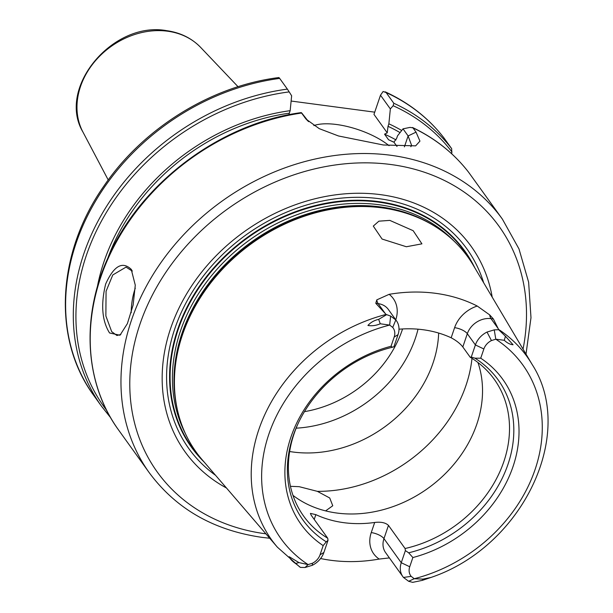 <?xml version="1.0" encoding="UTF-8"?>
<svg xmlns="http://www.w3.org/2000/svg" width="613" height="613" viewBox="0 0 613 613"><rect width="100%" height="100%" fill="white"/><g stroke="black" fill="none" stroke-linecap="round" stroke-linejoin="round"><path stroke-width="0.92" d="M109.551 332.966C101.988 320.783 100.693 304.477 105.658 284.034C113.857 265.85 122.385 260.946 131.236 269.345L135.281 285.191L133.136 305.006L127.374 323.633L119.987 335.234L109.551 332.966M131.236 269.345L132.293 271.115L126.04 267.107L112.784 274.953L106.072 291.259L105.865 315.956L111.689 331.641L116.937 335.51L120.838 334.445M471.566 262.456A167.816 137.542 144.3 0 0 469.949 259.651A167.816 137.542 144.3 0 0 378.359 202.106A167.816 137.542 144.3 0 0 201.838 283.735A167.816 137.542 144.3 0 0 198.053 454.953A167.816 137.542 144.3 0 0 200.198 457.375M469.903 259.567A167.832 137.557 144.3 0 0 469.857 259.483A167.832 137.557 144.3 0 0 378.252 201.938A167.832 137.557 144.3 0 0 201.708 283.574A167.832 137.557 144.3 0 0 197.93 454.808A167.832 137.557 144.3 0 0 197.991 454.877M392.512 347.211A120.14 98.471 144.3 0 0 298.133 423.476A120.14 98.471 144.3 0 0 326.262 541.831L323.174 545.601A124.217 101.804 -35.7 0 1 290.914 437.123A124.217 101.804 -35.7 0 1 391.033 346.268L392.512 347.211L393.914 346.774L398.036 334.652A19.877 16.29 144.3 0 0 396.412 320.699L388.343 309.458A19.877 16.29 144.3 0 0 378.129 303.619L375.792 303.305L386.083 314.438A157.166 128.807 -35.7 0 0 277.39 547.187L202.267 459.85A167.249 137.074 -35.7 0 1 175.916 401.998A167.249 137.074 -35.7 0 1 381.968 207.853A167.249 137.074 -35.7 0 1 426.84 221.76A167.249 137.074 -35.7 0 1 473.251 265.207L532.03 364.283A157.166 128.807 -35.7 0 0 498.576 329.403L493.365 318.952L491.021 318.645L498.17 328.591M226.488 488.009A176.115 144.339 -35.7 0 1 181.747 302.6A176.115 144.339 -35.7 0 1 380.727 194.673A176.115 144.339 -35.7 0 1 492.201 297.152M204.175 462.064A168.238 137.887 -35.7 0 1 198.175 288.087A168.238 137.887 -35.7 0 1 378.374 201.577A168.238 137.887 -35.7 0 1 474.738 267.72M471.995 358.344A138.017 113.114 -35.7 0 1 317.365 491.35L299.167 486.676L290.447 486.324M289.65 451.513A117.313 96.149 144.3 0 0 293.114 452.034A117.313 96.149 144.3 0 0 438.655 333.051M292.976 495.373A117.313 96.149 144.3 0 0 336.943 513.05A117.313 96.149 144.3 0 0 448.839 470.018A117.313 96.149 144.3 0 0 477.948 362.513M296.156 428.173A117.313 96.149 144.3 0 0 333.595 420.212A117.313 96.149 144.3 0 0 393.753 377.003A117.313 96.149 144.3 0 0 418.035 329.181M317.365 491.35L329.733 498.001L332.759 505.756L325.61 510.89M389.071 145.702A48.304 18.175 18.8 0 0 336.614 124.516A48.304 18.175 18.8 0 0 313.848 125.596M389.822 220.389L413.17 230.695L421.92 243.844L406.35 246.748L382.083 239.047L373.294 226.09L378.888 221.17L389.822 220.389M375.792 303.305L376.796 299.872L389.148 294.324A158.844 130.186 -35.7 0 1 435.544 293.313A158.844 130.186 -35.7 0 1 477.259 306.048L489.687 314.898L493.365 318.952M320.584 558.527A160.223 131.32 144.3 0 0 331.043 560.32A160.223 131.32 144.3 0 0 379.209 559.064A30.229 24.773 -35.7 0 1 371.248 532.59L374.689 522.468C380.979 521.701 385.569 522.674 388.466 525.395L383.96 538.643L401.254 562.726L405.385 550.604L405.078 548.512A117.313 96.149 144.3 0 0 494.239 379.286A117.313 96.149 144.3 0 0 470.194 357.233L462.815 346.958C460.164 343.556 456.279 340.499 451.16 337.786L454.608 327.664A30.229 24.773 -35.7 0 1 477.259 306.048M383.363 144.99L338.499 135.971L319.235 128.646L306.056 119.121L301.558 113.037A217.377 178.161 144.3 0 0 118.853 237.56A217.377 178.161 144.3 0 0 118.531 429.928L149.281 472.746A217.377 178.161 -35.7 0 1 166.598 254.87A217.377 178.161 -35.7 0 1 390.742 155.265A217.377 178.161 -35.7 0 1 502.384 219.117L468.6 172.23A217.377 178.161 144.3 0 0 412.963 127.864L416.035 132.147L419.943 141.128L415.637 145.856L383.363 144.99M399.002 329.204A117.313 96.149 -35.7 0 1 423.146 329.74A117.313 96.149 -35.7 0 1 451.16 337.786M405.078 548.512L388.466 525.395M298.523 422.641A117.313 96.149 144.3 0 0 303.673 516.169A117.313 96.149 144.3 0 0 327.717 538.222L311.113 515.096L310.423 513.403L315.841 514.636A117.313 96.149 144.3 0 0 343.862 522.682A117.313 96.149 144.3 0 0 374.689 522.468M480.73 358.199A124.217 101.804 -35.7 0 1 512.997 466.677A124.217 101.804 -35.7 0 1 412.871 557.539L408.672 552.803A120.14 98.471 144.3 0 0 507.993 464.302A120.14 98.471 144.3 0 0 474.929 358.176L480.73 358.199L483.872 348.981A12.973 10.636 -35.7 0 1 491.45 340.567L495.794 339.196L504.292 340.292C507.235 343.035 510.162 344.521 513.05 344.751L505.434 336.231L498.668 329.717L494.239 329.863L495.794 339.196A148.89 122.033 144.3 0 1 535.057 469.612A148.89 122.033 144.3 0 1 414.25 578.726L408.649 581.293L403.477 577.446L411.177 576.366L414.25 578.726L422.985 579.109L422.326 580.365L431.016 577.438L422.985 579.109M327.717 538.222L328.024 540.314L323.902 552.428A19.877 16.29 -35.7 0 1 312.285 565.316L305.044 567.5L308.117 564.604L312.454 563.232A12.973 10.636 -35.7 0 0 320.04 554.819L323.174 545.601M470.194 357.233L471.267 357.065L475.397 344.95A19.877 16.29 -35.7 0 1 487.013 332.062L494.239 329.863M326.262 541.831L328.024 540.314M408.672 552.803L405.385 550.604M371.248 532.59A10.352 3.893 18.8 0 1 383.96 538.643A19.877 16.29 144.3 0 0 385.585 552.597L402.887 576.687A19.877 16.29 144.3 0 1 401.254 562.726L409.737 566.757L412.871 557.539M474.929 358.176L471.267 357.065M398.036 334.652L394.174 337.043L391.033 346.268M401.714 130.492A199.417 163.441 144.3 0 0 388.864 123.811L388.014 126.316A196.673 161.188 -35.7 0 1 400.051 132.615M301.726 112.984L308.6 121.673M397.017 146.469L393.921 142.162L396.665 138.362L397.515 135.856L403.009 128.837L410.036 127.397L412.963 127.864L412.488 127.489C435.092 138.247 453.789 153.15 468.577 172.199L468.6 172.23M107.857 258.019A196.673 161.188 -35.7 0 1 289.313 113.183L290.164 110.677A199.417 163.441 144.3 0 0 97.314 287.022M290.164 110.677L291.642 95.789L289.198 91.896A215.653 176.743 144.3 0 0 103.972 216.558A215.653 176.743 144.3 0 0 106.616 410.273M287.367 89.115L279.674 78.403A217.377 178.161 144.3 0 0 94.946 202.114A217.377 178.161 144.3 0 0 93.927 395.676L101.612 406.381A217.377 178.161 -35.7 0 1 102.639 212.818A217.377 178.161 -35.7 0 1 287.367 89.115L289.198 91.896M374.727 112.164L291.121 101.038M393.921 142.162L388.573 139.779L384.543 134.163L387.232 132.852L373.968 114.386L380.497 95.214L383.102 91.498L386.129 92.571L393.814 103.275A217.377 178.161 -35.7 0 1 451.689 148.683L451.766 153.855M396.412 320.699A19.877 16.29 144.3 0 0 395.822 319.932L390.634 316.078L389.661 325.074A148.89 122.033 144.3 0 0 268.854 434.188A148.89 122.033 144.3 0 0 308.117 564.604L298.968 562.604L289.183 556.719C290.148 559.01 292.271 561.27 295.543 563.493L300.454 567.416L305.044 567.5M394.174 337.043A12.973 10.636 144.3 0 0 392.726 327.434L389.661 325.074L380.267 323.787L378.658 319.358C374.252 320.354 370.673 322.384 367.923 325.465C372.014 326.131 376.129 325.572 380.267 323.787M409.737 566.757A12.973 10.636 144.3 0 0 411.177 576.366M452.019 152.039A215.653 176.743 144.3 0 0 393.148 105.727L390.343 108.922L388.864 123.811M385.194 91.835C408.932 102.7 428.525 118.056 443.95 137.917L451.689 148.683M389.393 557.907L379.209 559.064M410.825 146.722L411.614 145.427L408.112 135.94L403.009 128.837M289.313 113.183L288.876 114.731M390.343 108.922L380.497 95.214M387.232 132.852L388.014 126.316M131.205 312.745A34.504 14.911 97.6 0 1 135.281 288.171M422.326 580.365L412.664 582.35L408.649 581.293M402.887 576.687A19.877 16.29 144.3 0 0 403.477 577.446M386.083 314.438L390.634 316.078M386.458 314.783L378.658 319.358M393.148 105.727L393.814 103.275M278.969 77.644L279.674 78.403M523.035 349.126A210.474 172.506 144.3 0 0 390.987 164.529A210.474 172.506 144.3 0 0 139.994 324.101A210.474 172.506 144.3 0 0 265.299 533.747A210.474 172.506 144.3 0 0 265.896 533.823M175.916 401.998L175.709 400.672A166.59 136.538 -35.7 0 1 380.949 207.294A166.59 136.538 -35.7 0 1 425.652 221.14L426.84 221.76M177.395 409.836A166.452 136.423 -35.7 0 1 226.373 263.23A166.452 136.423 -35.7 0 1 380.55 206.918A166.452 136.423 -35.7 0 1 433.797 225.661M185.402 433.606A166.452 136.423 -35.7 0 1 213.6 273.206A166.452 136.423 -35.7 0 1 378.98 204.727A166.452 136.423 -35.7 0 1 453.766 240.84M215.577 475.32A171.173 140.285 -35.7 0 1 190.068 295.619A171.173 140.285 -35.7 0 1 379.018 198.681A171.173 140.285 -35.7 0 1 483.665 282.754M304.446 411.652A108.685 89.077 144.3 0 0 402.572 328.959M167.525 31.202A72.962 59.798 144.3 0 0 94.816 61.476A72.962 59.798 144.3 0 0 82.931 132.025C56.542 87.82 112.953 20.781 166.56 30.65C180.299 32.558 191.677 38.152 200.689 47.439A72.962 59.798 144.3 0 0 167.525 31.202M489.687 314.898A10.352 4.475 -82.4 0 0 491.021 318.645A19.877 16.29 144.3 0 0 467.321 333.71L475.397 344.95L483.872 348.981M454.608 327.664A10.352 3.893 -161.2 0 1 467.321 333.71L462.815 346.958M323.902 552.428L320.04 554.819M396.013 139.917A189.769 155.533 144.3 0 0 384.543 134.163M388.573 139.779A189.769 155.533 -35.7 0 1 393.163 141.925M395.822 319.932L392.726 327.434M487.013 332.062L491.45 340.567M312.285 565.316L312.454 563.232M443.996 137.979A217.377 178.161 144.3 0 0 386.129 92.571M404.396 146.859L408.112 135.94L416.035 132.147M315.841 514.636L314.216 519.418M376.796 299.872A10.352 4.475 97.6 0 0 378.129 303.619L385.278 313.565M389.148 294.324A30.229 24.773 -35.7 0 1 395.768 319.794M298.968 562.604L295.543 563.493M504.292 340.292L505.434 336.231M307.718 120.861L304.638 117.321M149.281 472.746C176.046 508.859 213.646 530.398 262.08 537.379L269.697 538.237M82.931 132.025L108.225 179.961M200.689 47.439L238.043 86.717M431.016 577.438C522.314 546.773 577.002 433.828 532.03 364.283M277.39 547.187L299.803 567.01M101.612 406.381L110.654 417.737M301.297 112.593C220.044 123.389 140.04 183.563 107.804 258.142C80.793 317.657 84.824 383.83 118.531 429.928M93.927 395.676C52.189 339.25 56.664 253.131 103.965 185.961C143.22 128.125 211.209 85.981 278.961 77.544M526.008 354.13L530.988 317.695L528.628 282.195L518.989 248.932L502.384 219.117"/></g></svg>
